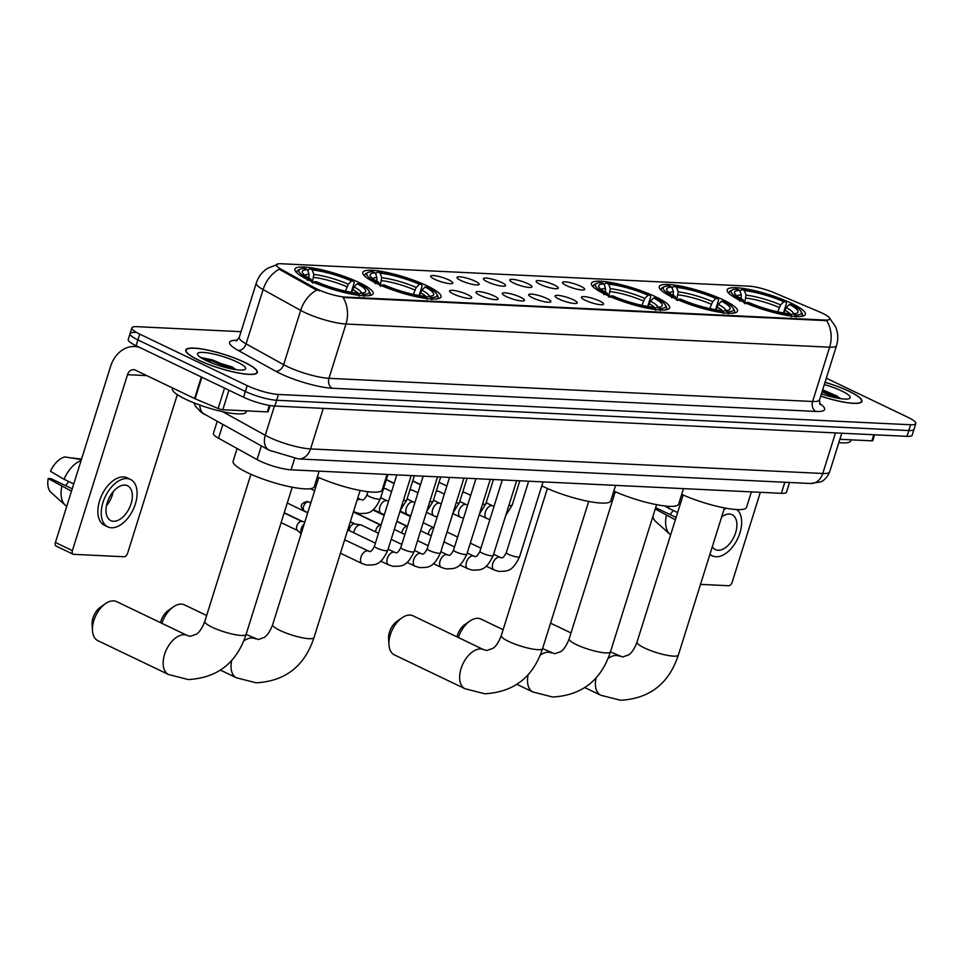 <?xml version="1.0" encoding="UTF-8"?>
<svg xmlns="http://www.w3.org/2000/svg" width="964" height="964" viewBox="0 0 964 964"><rect width="100%" height="100%" fill="white"/><g stroke="black" fill="none" stroke-linecap="round" stroke-linejoin="round"><path stroke-width="1.45" d="M359.259 282.609A40.982 7.965 17.4 0 0 318.59 269.113A40.982 7.965 17.4 0 0 294.924 269.149A40.982 7.965 17.4 0 0 308.805 280.187A40.982 7.965 17.4 0 0 349.486 293.695A40.982 7.965 17.4 0 0 373.14 293.659A40.982 7.965 17.4 0 0 359.259 282.609M723.627 300.069A40.982 7.965 17.4 0 0 682.946 286.561A40.982 7.965 17.4 0 0 659.28 286.597A40.982 7.965 17.4 0 0 673.161 297.647A40.982 7.965 17.4 0 0 713.842 311.155A40.982 7.965 17.4 0 0 737.496 311.119A40.982 7.965 17.4 0 0 723.627 300.069M655.737 296.816A40.982 7.965 17.4 0 0 615.056 283.308A40.982 7.965 17.4 0 0 591.402 283.356A40.982 7.965 17.4 0 0 605.284 294.394A40.982 7.965 17.4 0 0 645.952 307.902A40.982 7.965 17.4 0 0 669.619 307.865A40.982 7.965 17.4 0 0 655.737 296.816M427.148 285.862A40.982 7.965 17.4 0 0 386.468 272.354A40.982 7.965 17.4 0 0 362.801 272.402A40.982 7.965 17.4 0 0 376.683 283.44A40.982 7.965 17.4 0 0 417.364 296.948A40.982 7.965 17.4 0 0 441.03 296.912A40.982 7.965 17.4 0 0 427.148 285.862M791.504 303.323A40.982 7.965 17.4 0 0 750.823 289.815A40.982 7.965 17.4 0 0 727.157 289.851A40.982 7.965 17.4 0 0 741.039 300.901A40.982 7.965 17.4 0 0 781.72 314.409A40.982 7.965 17.4 0 0 805.386 314.372A40.982 7.965 17.4 0 0 791.504 303.323M566.446 285.585A11.604 2.253 -162.6 0 1 562.518 282.741A11.604 2.253 -162.6 0 1 568.615 282.319A11.604 2.253 -162.6 0 1 580.738 286.272A11.604 2.253 -162.6 0 1 584.497 289.622A11.604 2.253 -162.6 0 1 566.446 285.585M540.081 284.32A11.604 2.253 -162.6 0 1 536.153 281.476A11.604 2.253 -162.6 0 1 542.25 281.066A11.604 2.253 -162.6 0 1 554.36 285.007A11.604 2.253 -162.6 0 1 558.132 288.357A11.604 2.253 -162.6 0 1 540.081 284.32M513.704 283.055A11.604 2.253 -162.6 0 1 509.775 280.211A11.604 2.253 -162.6 0 1 515.873 279.801A11.604 2.253 -162.6 0 1 527.983 283.741A11.604 2.253 -162.6 0 1 531.754 287.103A11.604 2.253 -162.6 0 1 513.704 283.055M487.338 281.789A11.604 2.253 -162.6 0 1 483.398 278.945A11.604 2.253 -162.6 0 1 489.507 278.536A11.604 2.253 -162.6 0 1 501.617 282.476A11.604 2.253 -162.6 0 1 505.389 285.838A11.604 2.253 -162.6 0 1 487.338 281.789M460.961 280.524A11.604 2.253 -162.6 0 1 457.032 277.68A11.604 2.253 -162.6 0 1 463.13 277.271A11.604 2.253 -162.6 0 1 475.24 281.211A11.604 2.253 -162.6 0 1 479.012 284.573A11.604 2.253 -162.6 0 1 460.961 280.524M434.595 279.259A11.604 2.253 -162.6 0 1 430.655 276.415A11.604 2.253 -162.6 0 1 436.764 276.005A11.604 2.253 -162.6 0 1 448.875 279.946A11.604 2.253 -162.6 0 1 452.646 283.308A11.604 2.253 -162.6 0 1 434.595 279.259M585.389 300.346A11.604 2.253 -162.6 0 1 581.461 297.502A11.604 2.253 -162.6 0 1 587.558 297.093A11.604 2.253 -162.6 0 1 599.668 301.033A11.604 2.253 -162.6 0 1 603.44 304.395A11.604 2.253 -162.6 0 1 585.389 300.346M559.024 299.081A11.604 2.253 -162.6 0 1 555.095 296.237A11.604 2.253 -162.6 0 1 561.193 295.828A11.604 2.253 -162.6 0 1 573.303 299.768A11.604 2.253 -162.6 0 1 577.075 303.13A11.604 2.253 -162.6 0 1 559.024 299.081M532.646 297.828A11.604 2.253 -162.6 0 1 528.718 294.972A11.604 2.253 -162.6 0 1 534.815 294.562A11.604 2.253 -162.6 0 1 546.925 298.503A11.604 2.253 -162.6 0 1 550.697 301.865A11.604 2.253 -162.6 0 1 532.646 297.828M506.281 296.563A11.604 2.253 -162.6 0 1 502.34 293.707A11.604 2.253 -162.6 0 1 508.45 293.297A11.604 2.253 -162.6 0 1 520.56 297.249A11.604 2.253 -162.6 0 1 524.332 300.599A11.604 2.253 -162.6 0 1 506.281 296.563M479.903 295.297A11.604 2.253 -162.6 0 1 475.975 292.454A11.604 2.253 -162.6 0 1 482.072 292.032A11.604 2.253 -162.6 0 1 494.183 295.984A11.604 2.253 -162.6 0 1 497.954 299.334A11.604 2.253 -162.6 0 1 479.903 295.297M453.526 294.032A11.604 2.253 -162.6 0 1 449.598 291.188A11.604 2.253 -162.6 0 1 455.707 290.779A11.604 2.253 -162.6 0 1 467.817 294.719A11.604 2.253 -162.6 0 1 471.589 298.069A11.604 2.253 -162.6 0 1 453.526 294.032M819.882 312.071A20.883 4.061 -162.6 0 1 822.726 313.36A20.883 4.061 -162.6 0 1 829.799 318.988A20.883 4.061 -162.6 0 1 825.148 320.06L345.305 297.069A20.883 4.061 -162.6 0 1 314.722 287.875L281.006 269.173A20.883 4.061 -162.6 0 1 276.391 264.811A20.883 4.061 -162.6 0 1 281.042 263.738L749.124 286.163A20.883 4.061 -162.6 0 1 774.405 292.815L819.882 312.071M789.552 482.482L786.528 492.122A23.196 4.507 -162.6 0 1 781.358 493.315L291.068 469.817A23.196 4.507 -162.6 0 1 257.087 459.599L218.551 438.234A23.196 4.507 -162.6 0 1 213.418 433.39L217.165 421.425M820.701 396.108A37.512 7.29 17.4 0 0 861.912 401.422A37.512 7.29 17.4 0 0 849.212 391.312A37.512 7.29 17.4 0 0 825.039 382.262M244.651 362.344A37.512 7.29 17.4 0 0 207.429 349.992A37.512 7.29 17.4 0 0 185.763 350.028A37.512 7.29 17.4 0 0 198.476 360.138A37.512 7.29 17.4 0 0 235.698 372.49A37.512 7.29 17.4 0 0 257.352 372.453A37.512 7.29 17.4 0 0 244.651 362.344M829.076 317.457L835.463 326.507C838.126 332.737 838.475 339.099 836.523 345.606A30.932 6.013 -162.6 0 1 829.63 347.197A27.064 21.316 -87.3 0 0 826.702 320.651L343.051 297.478A27.064 21.316 92.7 0 1 345.98 324.024A30.932 6.013 -162.6 0 1 304.311 312.276A30.932 6.013 -162.6 0 1 300.672 310.396L263.1 289.574A30.932 6.013 -162.6 0 1 256.267 283.103L239.253 337.388A30.932 6.013 17.4 0 0 246.085 343.859L283.657 364.693A30.932 6.013 17.4 0 0 287.296 366.561A30.932 6.013 17.4 0 0 328.965 378.322L812.616 401.494A30.932 6.013 17.4 0 0 819.508 399.903L820.027 404.603M135.237 332.484A23.196 4.507 17.4 0 0 130.068 333.677L128.248 339.473A23.196 4.507 17.4 0 0 136.105 345.727L243.579 397.228L245.398 391.444A23.196 4.507 17.4 0 0 276.644 400.265L908.811 430.547A23.196 4.507 17.4 0 0 913.98 429.354A23.196 4.507 17.4 0 1 908.811 430.547L276.644 400.265A23.196 4.507 17.4 0 1 245.398 391.444L137.924 339.931L245.398 391.444L247.206 385.648A23.196 4.507 17.4 0 0 278.463 394.469L910.631 424.763A23.196 4.507 17.4 0 0 915.8 423.57A23.196 4.507 17.4 0 0 907.943 417.316L826.317 378.189M130.068 333.677A23.196 4.507 17.4 0 0 137.924 339.931A23.196 4.507 17.4 0 1 130.068 333.677L131.875 327.893A23.196 4.507 17.4 0 0 139.732 334.134L247.206 385.648M319.397 290.803L314.397 288.923L279.174 269.221A27.064 19.292 119 0 0 263.1 289.574L246.085 343.859A7.736 5.507 -61 0 1 238.144 350.402A38.668 7.507 -162.6 0 1 237.301 340.292M241.048 331.676L137.045 326.688A23.196 4.507 17.4 0 0 131.875 327.893M243.579 397.228A23.196 4.507 17.4 0 0 274.824 406.049L907.004 436.343A23.196 4.507 17.4 0 0 912.173 435.15L915.8 423.57M820.713 396.047A37.114 7.206 17.4 0 0 861.539 401.313A37.114 7.206 17.4 0 0 848.971 391.3A37.114 7.206 17.4 0 0 825.015 382.334M838.837 442.597A38.668 7.507 17.4 0 0 850.766 440.861L851.091 439.849M821.412 393.818A25.209 4.892 17.4 0 0 849.417 398.53A25.209 4.892 17.4 0 0 841.644 390.95A25.209 4.892 17.4 0 0 824.316 384.564M840.644 398.662L836.656 395.915L822.678 389.805M822.051 391.782L835.884 397.831M822.413 390.625L839.379 398.469M839.873 439.307L871.878 440.837L873.794 434.752M700.515 584.377L728.651 585.726A3.868 2.265 115.6 0 0 732.17 582.22L760.343 492.315M874.577 434.788L872.745 440.644A3.868 0.747 -162.6 0 1 871.878 440.837M712.312 546.709A19.328 11.303 115.6 0 0 715.384 549.576A19.328 11.303 115.6 0 0 718.072 550.239A19.328 11.303 115.6 0 0 734.869 534.887A19.328 11.303 115.6 0 0 732.098 514.704A19.328 11.303 115.6 0 0 729.411 514.041A19.328 11.303 115.6 0 0 721.65 516.921M670.052 514.547A15.472 9.05 115.6 0 0 673.125 510.414M726.567 508.305A26.293 15.376 115.6 0 0 723.988 509.45M709.974 554.179A26.293 15.376 115.6 0 0 712.372 555.854A26.293 15.376 115.6 0 0 716.023 556.746A26.293 15.376 115.6 0 0 738.183 537.551A26.293 15.376 115.6 0 0 736.906 509.57M669.474 506.341A25.522 14.93 115.6 0 0 668.618 508.257L664.678 505.943M677.632 512.571L668.618 508.257M655.231 508.98L675.354 519.813M666.353 515.499A25.522 14.93 115.6 0 0 669.872 534.213A25.522 14.93 115.6 0 0 670.655 534.839M652.869 516.523A20.111 11.761 115.6 0 0 655.689 521.5L669.872 534.213M676.101 517.451L655.653 507.667M198.705 360.15A37.114 7.206 17.4 0 0 235.541 372.381A37.114 7.206 17.4 0 0 256.978 372.345A37.114 7.206 17.4 0 0 244.41 362.331A37.114 7.206 17.4 0 0 207.573 350.113A37.114 7.206 17.4 0 0 186.136 350.137A37.114 7.206 17.4 0 0 198.705 360.15M172.652 388.01L172.411 388.769A38.668 7.507 17.4 0 0 185.51 399.192A38.668 7.507 17.4 0 0 223.877 411.929A38.668 7.507 17.4 0 0 246.206 411.893L246.519 410.881M237.072 361.982A25.209 4.892 17.4 0 0 209.899 353.258A25.209 4.892 17.4 0 0 197.692 354.776A25.209 4.892 17.4 0 0 206.043 360.5A25.209 4.892 17.4 0 0 244.844 369.561A25.209 4.892 17.4 0 0 237.072 361.982M236.084 369.694L232.095 366.947L200.645 357.295M202.826 358.837L212.128 361.054L231.312 368.863M200.548 357.439L212.49 359.909L234.818 369.501M741.087 298.671L741.292 294.936L739.737 290.417A33.258 6.459 17.4 0 0 734.785 293.586A33.258 6.459 17.4 0 0 743.111 299.78L740.906 299.671L739.496 301.081M740.003 291.2L741.882 289.393A36.813 7.146 17.4 0 1 785.973 301.84L783.78 301.732A33.258 6.459 17.4 0 0 744.497 290.646L746.052 295.165L744.69 302.576M777.683 311.842L780.575 304.913L783.78 301.732M681.705 494.327A42.536 8.266 17.4 0 0 723.096 507.654A42.536 8.266 17.4 0 0 746.522 507.377L751.378 491.881M739.737 290.417L737.123 289.164A36.813 7.146 17.4 0 0 732.266 289.971L730.387 290.911A38.355 7.447 17.4 0 0 729.218 292.092A38.355 7.447 17.4 0 0 729.796 294.189M785.973 301.84L786.479 303.335L783.467 312.963M745.16 303.793L746.57 302.383A36.813 7.146 17.4 0 0 790.673 314.83L791.348 316.819M732.266 289.971A36.813 7.146 17.4 0 0 740.906 299.671M746.57 302.383L748.775 302.491A33.258 6.459 17.4 0 0 788.046 313.577L790.673 314.83M744.497 290.646L741.882 289.393M743.111 299.78L744.256 303.166M800.747 316.433A38.355 7.447 17.4 0 0 802.422 315.035A38.355 7.447 17.4 0 0 802.132 313.396L801.132 311.553A36.813 7.146 17.4 0 0 791.637 304.552L789.432 304.443L786.226 307.624L783.816 313.023M796.107 317.048L795.433 315.059A36.813 7.146 17.4 0 0 801.132 311.553M795.433 315.059L792.806 313.806A33.258 6.459 17.4 0 0 796.999 313.083A33.258 6.459 17.4 0 0 789.432 304.443M790.721 314.987L792.806 313.806M456.96 636.855A13.918 8.146 -64.4 0 1 464.781 624.636L469.817 621.105A21.654 12.665 115.6 0 0 458.37 637.529M503.124 629.697L480.928 619.057A21.654 12.665 115.6 0 0 477.915 618.322A21.654 12.665 115.6 0 0 469.817 621.105M673.197 295.418L673.414 291.694L671.848 287.164A33.258 6.459 17.4 0 0 666.907 290.333A33.258 6.459 17.4 0 0 675.234 296.526L673.029 296.418L671.619 297.828M672.125 287.947L673.993 286.139A36.813 7.146 17.4 0 1 718.096 298.587L715.891 298.478A33.258 6.459 17.4 0 0 676.608 287.393L678.174 291.911L676.812 299.322M709.805 308.588L712.685 301.66L715.891 298.478M613.827 491.074A42.536 8.266 17.4 0 0 655.219 504.401A42.536 8.266 17.4 0 0 678.632 504.136L683.488 488.628M671.848 287.164L669.233 285.91A36.813 7.146 17.4 0 0 664.389 286.718L662.497 287.658A38.355 7.447 17.4 0 0 661.34 288.839A38.355 7.447 17.4 0 0 661.919 290.947M718.096 298.587L718.602 300.081L715.577 309.709M677.27 300.539L678.68 299.129A36.813 7.146 17.4 0 0 722.783 311.577L723.47 313.577M664.389 286.718A36.813 7.146 17.4 0 0 673.029 296.418M678.68 299.129L680.885 299.238A33.258 6.459 17.4 0 0 720.168 310.324L722.783 311.577M676.608 287.393L673.993 286.139M675.234 296.526L676.379 299.912M732.857 313.18A38.355 7.447 17.4 0 0 734.544 311.782A38.355 7.447 17.4 0 0 734.255 310.143L733.243 308.299A36.813 7.146 17.4 0 0 723.747 301.298L721.554 301.19L718.349 304.371L715.939 309.769M728.23 313.794L727.543 311.806A36.813 7.146 17.4 0 0 733.243 308.299M727.543 311.806L724.928 310.553A33.258 6.459 17.4 0 0 729.109 309.83A33.258 6.459 17.4 0 0 721.554 301.19M722.843 311.733L724.928 310.553M388.962 644.916L388.564 638.783A13.918 8.146 -64.4 0 1 396.903 621.382L401.928 617.852A21.654 12.665 115.6 0 0 388.962 644.916A21.654 12.665 115.6 0 0 394.324 654.857L465.034 688.742A21.654 12.665 -64.4 0 1 461.925 666.148A21.654 12.665 -64.4 0 1 480.735 648.953A21.654 12.665 -64.4 0 1 483.747 649.7L486.82 650.507L492.941 648.35C492.893 648.145 496.978 646.844 501.28 635.577A21.654 4.205 -162.6 0 0 508.606 641.422A21.654 4.205 -162.6 0 0 537.779 649.652A21.654 4.205 -162.6 0 0 542.599 648.531C533.237 677.065 513.945 692.152 484.747 693.767L465.034 688.742M483.747 649.7L413.038 615.803A21.654 12.665 115.6 0 0 410.037 615.068A21.654 12.665 115.6 0 0 401.928 617.852M605.32 292.164L605.525 288.441L603.97 283.91A33.258 6.459 17.4 0 0 599.018 287.079A33.258 6.459 17.4 0 0 607.344 293.273L605.151 293.177L603.741 294.574M604.235 284.693L606.115 282.886A36.813 7.146 17.4 0 1 650.218 295.333L648.013 295.225A33.258 6.459 17.4 0 0 608.73 284.139L610.284 288.67L608.923 296.069M641.916 305.335L644.808 298.406L648.013 295.225M541.804 485.832A42.536 8.266 17.4 0 0 543.985 486.904A42.536 8.266 17.4 0 0 586.196 500.918A42.536 8.266 17.4 0 0 610.754 500.882L615.61 485.374M603.97 283.91L601.355 282.657A36.813 7.146 17.4 0 0 596.499 283.464L594.619 284.404A38.355 7.447 17.4 0 0 593.45 285.585A38.355 7.447 17.4 0 0 594.029 287.694M650.218 295.333L650.712 296.828L647.7 306.456M609.393 297.286L610.802 295.888A36.813 7.146 17.4 0 0 654.905 308.323L655.592 310.324M596.499 283.464A36.813 7.146 17.4 0 0 605.151 293.177M610.802 295.888L613.008 295.984A33.258 6.459 17.4 0 0 652.291 307.07L654.905 308.323M608.73 284.139L606.115 282.886M607.344 293.273L608.501 296.659M664.979 309.926A38.355 7.447 17.4 0 0 666.654 308.528A38.355 7.447 17.4 0 0 666.377 306.889L665.365 305.046A36.813 7.146 17.4 0 0 655.869 298.045L653.664 297.936L650.459 301.117L648.061 306.516M660.352 310.553L659.665 308.552A36.813 7.146 17.4 0 0 665.365 305.046M659.665 308.552L657.05 307.299A33.258 6.459 17.4 0 0 661.232 306.576A33.258 6.459 17.4 0 0 653.664 297.936M654.954 308.48L657.05 307.299M160.482 622.648A13.918 8.146 -64.4 0 1 168.314 610.429L173.339 606.898A21.654 12.665 115.6 0 0 161.892 623.322M206.645 615.49L184.449 604.85A21.654 12.665 115.6 0 0 181.449 604.115A21.654 12.665 115.6 0 0 173.339 606.898M376.731 281.211L376.936 277.487L375.382 272.957A33.258 6.459 17.4 0 0 370.429 276.126A33.258 6.459 17.4 0 0 378.756 282.319L376.55 282.223L375.141 283.621M375.647 273.74L377.527 271.932A36.813 7.146 17.4 0 1 421.617 284.38L419.424 284.272A33.258 6.459 17.4 0 0 380.141 273.186L381.696 277.716L380.334 285.115M413.327 294.382L416.219 287.453L419.424 284.272M317.349 476.867A42.536 8.266 17.4 0 0 358.741 490.194A42.536 8.266 17.4 0 0 382.166 489.929L387.022 474.421M375.382 272.957L372.767 271.703A36.813 7.146 17.4 0 0 367.911 272.511L366.031 273.451A38.355 7.447 17.4 0 0 364.862 274.632A38.355 7.447 17.4 0 0 365.44 276.74M421.617 284.38L422.124 285.874L419.111 295.502M380.804 286.332L382.214 284.934A36.813 7.146 17.4 0 0 426.317 297.37L426.992 299.37M367.911 272.511A36.813 7.146 17.4 0 0 376.55 282.223M382.214 284.934L384.419 285.031A33.258 6.459 17.4 0 0 423.69 296.117L426.317 297.37M380.141 273.186L377.527 271.932M378.756 282.319L379.9 285.706M436.391 298.973A38.355 7.447 17.4 0 0 438.066 297.575A38.355 7.447 17.4 0 0 437.777 295.936L436.764 294.092A36.813 7.146 17.4 0 0 427.281 287.091L425.076 286.983L421.871 290.164L419.461 295.562M431.752 299.599L431.077 297.599A36.813 7.146 17.4 0 0 436.764 294.092M431.077 297.599L428.45 296.346A33.258 6.459 17.4 0 0 432.631 295.623A33.258 6.459 17.4 0 0 425.076 286.983M426.365 297.527L428.45 296.346M92.484 630.709L92.086 624.576A13.918 8.146 -64.4 0 1 100.425 607.175L105.462 603.645A21.654 12.665 115.6 0 0 92.484 630.709A21.654 12.665 115.6 0 0 97.846 640.65L168.555 674.535A21.654 12.665 -64.4 0 1 165.447 651.941A21.654 12.665 -64.4 0 1 184.269 634.746A21.654 12.665 -64.4 0 1 187.269 635.493L190.342 636.3L196.463 634.143C196.415 633.938 200.512 632.637 204.802 621.37A21.654 4.205 -162.6 0 0 212.14 627.215A21.654 4.205 -162.6 0 0 241.301 635.445A21.654 4.205 -162.6 0 0 246.121 634.324C236.758 662.858 217.478 677.945 188.269 679.56L168.555 674.535M187.269 635.493L116.572 601.596A21.654 12.665 115.6 0 0 113.559 600.861A21.654 12.665 115.6 0 0 105.462 603.645M308.842 277.957L309.058 274.234L307.492 269.703A33.258 6.459 17.4 0 0 302.551 272.872A33.258 6.459 17.4 0 0 310.878 279.066L308.673 278.97L307.263 280.367M307.769 270.486L309.637 268.679A36.813 7.146 17.4 0 1 353.74 281.127L351.535 281.018A33.258 6.459 17.4 0 0 312.252 269.932L313.818 274.463L312.457 281.862M345.449 291.14L348.329 284.199L351.535 281.018M237.096 448.513L233.107 461.238A42.536 8.266 17.4 0 0 247.507 472.697A42.536 8.266 17.4 0 0 289.718 486.712A42.536 8.266 17.4 0 0 314.276 486.675L319.132 471.167M307.492 269.703L304.877 268.45A36.813 7.146 17.4 0 0 300.033 269.257L298.141 270.197A38.355 7.447 17.4 0 0 296.984 271.378A38.355 7.447 17.4 0 0 297.563 273.487M353.74 281.127L354.246 282.621L351.221 292.249M312.914 283.079L314.324 281.681A36.813 7.146 17.4 0 0 358.427 294.116L359.114 296.117M300.033 269.257A36.813 7.146 17.4 0 0 308.673 278.97M314.324 281.681L316.529 281.777A33.258 6.459 17.4 0 0 355.812 292.863L358.427 294.116M312.252 269.932L309.637 268.679M310.878 279.066L312.023 282.464M368.501 295.719A38.355 7.447 17.4 0 0 370.176 294.321A38.355 7.447 17.4 0 0 369.899 292.682L368.887 290.839A36.813 7.146 17.4 0 0 359.391 283.838L357.198 283.729L353.993 286.911L351.583 292.309M363.874 296.346L363.187 294.345A36.813 7.146 17.4 0 0 368.887 290.839M363.187 294.345L360.572 293.092A33.258 6.459 17.4 0 0 364.754 292.369A33.258 6.459 17.4 0 0 357.198 283.729M358.488 294.273L360.572 293.092M428.402 534.418A5.025 2.94 -64.4 0 1 428.739 532.249A5.025 2.94 -64.4 0 1 433.306 527.694A5.025 2.94 -64.4 0 1 433.487 527.706L433.776 527.754M402.036 533.152A5.025 2.94 -64.4 0 1 402.362 530.983A5.025 2.94 -64.4 0 1 406.928 526.428A5.025 2.94 -64.4 0 1 407.121 526.452L396.819 521.416M375.659 531.887A5.025 2.94 -64.4 0 1 375.996 529.718A5.025 2.94 -64.4 0 1 380.563 525.163A5.025 2.94 -64.4 0 1 380.744 525.187L353.366 511.968M353.716 532.743A6.965 4.073 -64.4 0 1 354.089 531.116A6.965 4.073 -64.4 0 1 360.416 524.802A6.965 4.073 -64.4 0 1 360.669 524.826A6.965 4.073 -64.4 0 1 361.38 525.043L378.515 533.261M349.281 530.622A5.025 2.94 -64.4 0 1 349.619 528.453A5.025 2.94 -64.4 0 1 354.186 523.898A5.025 2.94 -64.4 0 1 354.366 523.922L360.669 524.826M301.238 533.502A6.965 4.073 -64.4 0 1 301.334 528.585A6.965 4.073 -64.4 0 1 304.275 523.813M297.792 530.61A5.025 2.94 -64.4 0 1 297.358 530.308A5.025 2.94 -64.4 0 1 296.876 525.934A5.025 2.94 -64.4 0 1 301.443 521.379A5.025 2.94 -64.4 0 1 301.624 521.391L304.889 521.861M462.503 492.845A6.965 4.073 -64.4 0 1 464.238 492.447A6.965 4.073 -64.4 0 1 464.491 492.471A6.965 4.073 -64.4 0 1 465.202 492.688L470.709 495.327M436.138 491.58A6.965 4.073 -64.4 0 1 437.861 491.194A6.965 4.073 -64.4 0 1 438.126 491.218A6.965 4.073 -64.4 0 1 438.837 491.423L444.332 494.062M409.76 490.315A6.965 4.073 -64.4 0 1 411.495 489.929A6.965 4.073 -64.4 0 1 411.749 489.953A6.965 4.073 -64.4 0 1 412.459 490.17L417.966 492.797M383.383 489.049A6.965 4.073 -64.4 0 1 385.118 488.664A6.965 4.073 -64.4 0 1 385.371 488.688A6.965 4.073 -64.4 0 1 386.082 488.905L391.589 491.544M228.926 390.215L222.805 409.736L267.317 411.869L269.342 405.398M139.672 347.438A30.932 24.365 -87.3 0 0 134.647 346.51A30.932 24.365 -87.3 0 0 110.535 366.561L55.418 542.467L72.384 550.601L127.513 374.695A7.736 6.085 92.7 0 1 133.538 369.682A7.736 6.085 92.7 0 1 135.43 370.176L194.583 398.518L201.331 376.984M56.659 546.202A3.868 2.265 -64.4 0 1 56.117 546.07A3.868 2.265 -64.4 0 1 55.418 542.467M72.384 550.601A3.868 2.265 115.6 0 0 73.095 554.204A3.868 2.265 115.6 0 0 73.626 554.336L124.091 556.758A3.868 2.265 115.6 0 0 127.597 553.252L177.304 394.65M270.101 405.531L268.173 411.676A3.868 0.747 -162.6 0 1 267.317 411.869M222.805 409.736A3.868 0.747 -162.6 0 1 218.129 408.507L195.102 398.759A3.868 0.747 -162.6 0 1 194.583 398.518M113.499 521.271A19.328 11.303 115.6 0 0 130.309 505.919A19.328 11.303 115.6 0 0 127.537 485.736A19.328 11.303 115.6 0 0 124.85 485.073A19.328 11.303 115.6 0 0 108.04 500.424A19.328 11.303 115.6 0 0 110.824 520.608A19.328 11.303 115.6 0 0 113.499 521.271M106.474 505.714A19.328 11.303 115.6 0 0 113.21 491.676M65.492 485.579A15.472 9.05 115.6 0 0 68.564 481.446M130.538 479.457L127.152 477.831A26.293 15.376 115.6 0 0 123.5 476.927A26.293 15.376 115.6 0 0 100.642 497.81A26.293 15.376 115.6 0 0 104.413 525.26L107.811 526.886A26.293 15.376 115.6 0 0 111.463 527.778A26.293 15.376 115.6 0 0 134.309 506.907A26.293 15.376 115.6 0 0 130.538 479.457A26.293 15.376 115.6 0 0 126.886 478.554A26.293 15.376 115.6 0 0 104.04 499.436A26.293 15.376 115.6 0 0 107.811 526.886M81.084 460.563A25.522 14.93 115.6 0 0 64.058 479.289L50.465 471.312A20.111 11.761 115.6 0 1 64.889 456.936L81.386 459.587M73.758 483.94L64.058 479.289M72.228 488.808L51.128 478.698L48.2 478.554L71.493 491.17M61.792 486.531A25.522 14.93 115.6 0 0 65.311 505.244A25.522 14.93 115.6 0 0 66.745 506.305M81.554 459.069L69.492 457.671M48.2 478.554A20.111 11.761 115.6 0 0 51.128 492.532L65.311 505.244M281.006 269.173L280.669 270.221M314.722 287.875L314.397 288.923M345.305 297.069L345.076 297.78M825.148 320.06L824.919 320.771M784.829 482.253L781.358 493.315M222.829 424.57L218.551 438.234M261.365 445.934L257.087 459.599M294.586 458.563L291.068 469.817M332.351 388.263A7.736 6.085 92.7 0 1 328.965 378.322L345.98 324.024L829.63 347.197L812.616 401.494A7.736 6.085 92.7 0 0 816.002 411.447L332.351 388.263A38.668 7.507 -162.6 0 1 280.271 373.574A38.668 7.507 -162.6 0 1 275.728 371.236L238.144 350.402M316.879 289.983A27.064 19.292 119 0 0 300.672 310.396L283.657 364.693A7.736 5.507 -61 0 1 275.728 371.236M819.46 403.398A38.668 7.507 -162.6 0 1 816.002 411.447M278.463 394.469L274.824 406.049M910.631 424.763L907.004 436.343M139.732 334.134L136.105 345.727M222.624 411.664L265.257 435.294A30.932 6.013 17.4 0 0 268.896 437.174A30.932 6.013 17.4 0 0 310.565 448.923L822.774 473.469A30.932 6.013 17.4 0 0 829.667 471.878C825.919 480.771 820.147 482.012 820.701 481.867L810.724 483.494L298.515 458.948A15.472 12.183 92.7 0 0 310.565 448.923L323.265 408.375M835.487 432.92L822.774 473.469A15.472 12.183 92.7 0 1 810.724 483.494M274.427 406.025L265.257 435.294A15.472 11.026 119 0 0 269.101 450.212L201.235 412.351L195.523 406.35L193.933 402.856M199.837 405.073A15.472 11.026 119 0 0 204.549 414.424M724.47 507.92L678.367 655.038A21.654 4.205 -162.6 0 1 673.547 656.147A21.654 4.205 -162.6 0 1 644.374 647.916A21.654 4.205 -162.6 0 1 637.035 642.084C632.746 653.351 628.661 654.652 628.709 654.857L622.575 657.014L610.453 651.857M608.019 658.533A21.654 12.665 -64.4 0 1 616.502 655.46A21.654 12.665 -64.4 0 1 619.515 656.195M678.367 655.038C668.992 683.572 649.712 698.647 620.503 700.262L600.789 695.249A21.654 12.665 -64.4 0 1 596.138 677.632M741.328 297.9A28.619 5.555 17.4 0 0 739.966 298.009M779.069 307.432A28.619 5.555 17.4 0 0 746.088 298.129M741.292 294.936A29.739 5.772 17.4 0 0 737.123 296.044M780.575 304.913A29.739 5.772 17.4 0 0 746.052 295.165M793.673 313.77A29.739 5.772 17.4 0 0 786.226 307.624M791.167 314.734A28.619 5.555 17.4 0 0 784.72 310.143M656.58 504.666L610.477 651.784A21.654 4.205 -162.6 0 1 605.657 652.893A21.654 4.205 -162.6 0 1 576.496 644.663A21.654 4.205 -162.6 0 1 569.158 638.831C564.868 650.098 560.771 651.399 560.819 651.604L554.698 653.761L542.575 648.603M540.129 655.279A21.654 12.665 -64.4 0 1 548.624 652.206A21.654 12.665 -64.4 0 1 551.625 652.953M610.477 651.784C601.114 680.319 581.834 695.393 552.625 697.02L532.911 691.995A21.654 12.665 -64.4 0 1 528.248 674.378M673.438 294.647A28.619 5.555 17.4 0 0 672.089 294.755M711.179 304.178A28.619 5.555 17.4 0 0 678.198 294.876M673.414 291.694A29.739 5.772 17.4 0 0 669.245 292.791M712.685 301.66A29.739 5.772 17.4 0 0 678.174 291.911M725.784 310.516A29.739 5.772 17.4 0 0 718.349 304.371M723.277 311.48A28.619 5.555 17.4 0 0 716.842 306.889M605.561 291.393A28.619 5.555 17.4 0 0 604.211 291.502M643.301 300.925A28.619 5.555 17.4 0 0 610.32 291.622M605.525 288.441A29.739 5.772 17.4 0 0 601.355 289.549M644.808 298.406A29.739 5.772 17.4 0 0 610.284 288.67M657.906 307.263A29.739 5.772 17.4 0 0 650.459 301.117M655.399 308.227A28.619 5.555 17.4 0 0 648.953 303.636M360.114 490.471L314.011 637.578A21.654 4.205 -162.6 0 1 309.179 638.698A21.654 4.205 -162.6 0 1 280.018 630.468A21.654 4.205 -162.6 0 1 272.679 624.624C268.39 635.891 264.305 637.192 264.353 637.397L258.219 639.554L246.097 634.396M243.663 641.072A21.654 12.665 -64.4 0 1 252.146 637.999A21.654 12.665 -64.4 0 1 255.159 638.746M314.011 637.578C304.636 666.112 285.356 681.199 256.147 682.813L236.433 677.788A21.654 12.665 -64.4 0 1 231.782 660.171M376.972 280.44A28.619 5.555 17.4 0 0 375.611 280.548M414.713 289.971A28.619 5.555 17.4 0 0 381.732 280.669M376.936 277.487A29.739 5.772 17.4 0 0 372.767 278.596M416.219 287.453A29.739 5.772 17.4 0 0 381.696 277.716M429.317 296.31A29.739 5.772 17.4 0 0 421.871 290.164M426.811 297.274A28.619 5.555 17.4 0 0 420.364 292.682M309.083 277.186A28.619 5.555 17.4 0 0 307.733 277.295M346.823 286.718A28.619 5.555 17.4 0 0 313.842 277.415M309.058 274.234A29.739 5.772 17.4 0 0 304.889 275.343M348.329 284.199A29.739 5.772 17.4 0 0 313.818 274.463M361.428 293.056A29.739 5.772 17.4 0 0 353.993 286.911M358.921 294.032A28.619 5.555 17.4 0 0 352.487 289.429M543.045 481.892L519.596 556.71A6.965 1.35 -162.6 0 1 517.764 557.047A6.965 1.35 -162.6 0 1 508.667 554.421A6.965 1.35 -162.6 0 1 506.317 552.553C504.184 556.843 502.401 558.542 500.967 557.674L493.592 554.276M519.596 556.71C511.908 573.134 506.269 570.869 498.882 571.435L494.098 569.965A6.965 4.073 -64.4 0 1 493.098 562.699A6.965 4.073 -64.4 0 1 499.147 557.168A6.965 4.073 -64.4 0 1 499.412 557.192A6.965 4.073 -64.4 0 1 500.111 557.409M384.19 515.138L383.612 514.86A5.025 2.94 -64.4 0 1 382.756 514.029M516.668 480.638L493.219 555.445A6.965 1.35 -162.6 0 1 491.399 555.782A6.965 1.35 -162.6 0 1 482.301 553.155A6.965 1.35 -162.6 0 1 479.939 551.288C477.819 555.577 476.035 557.288 474.589 556.409L467.215 553.023M493.219 555.445C485.531 571.869 479.903 569.616 472.517 570.182L467.721 568.7A6.965 4.073 -64.4 0 1 466.721 561.434A6.965 4.073 -64.4 0 1 472.77 555.903A6.965 4.073 -64.4 0 1 473.035 555.927A6.965 4.073 -64.4 0 1 473.746 556.144M381.093 525.031L357.246 513.595A5.025 2.94 -64.4 0 1 356.391 512.764M490.302 479.373L466.853 554.179A6.965 1.35 -162.6 0 1 465.022 554.529A6.965 1.35 -162.6 0 1 455.924 551.902A6.965 1.35 -162.6 0 1 453.574 550.022C451.441 554.312 449.658 556.023 448.224 555.144L440.849 551.757M466.853 554.179C459.165 570.604 453.526 568.35 446.139 568.917L441.355 567.434A6.965 4.073 -64.4 0 1 440.355 560.168A6.965 4.073 -64.4 0 1 446.404 554.637A6.965 4.073 -64.4 0 1 446.669 554.674A6.965 4.073 -64.4 0 1 447.368 554.878M308.143 501.834A5.025 2.94 -64.4 0 1 308.842 502.003L306.913 501.521A5.025 3.964 92.7 0 1 308.143 501.834A5.025 2.94 -64.4 0 0 303.781 505.823A5.025 2.94 -64.4 0 0 304.491 511.077L307.781 512.643M463.925 478.108L440.476 552.914A6.965 1.35 -162.6 0 1 438.644 553.264A6.965 1.35 -162.6 0 1 429.558 550.637A6.965 1.35 -162.6 0 1 427.197 548.757C425.076 553.047 423.292 554.758 421.846 553.89L414.472 550.492M440.476 552.914C432.788 569.35 427.16 567.085 419.774 567.651L414.978 566.169A6.965 4.073 -64.4 0 1 413.978 558.903A6.965 4.073 -64.4 0 1 420.027 553.384A6.965 4.073 -64.4 0 1 420.292 553.408A6.965 4.073 -64.4 0 1 420.991 553.613M437.548 476.843L414.11 551.661A6.965 1.35 -162.6 0 1 412.279 551.998A6.965 1.35 -162.6 0 1 403.181 549.372A6.965 1.35 -162.6 0 1 400.819 547.492C398.698 551.782 396.915 553.493 395.481 552.625L388.094 549.227M414.11 551.661C406.422 568.085 400.783 565.82 393.396 566.386L388.613 564.904A6.965 4.073 -64.4 0 1 387.612 557.638A6.965 4.073 -64.4 0 1 393.661 552.119A6.965 4.073 -64.4 0 1 393.927 552.143A6.965 4.073 -64.4 0 1 394.625 552.348M411.182 475.577L387.733 550.396A6.965 1.35 -162.6 0 1 385.901 550.733A6.965 1.35 -162.6 0 1 376.803 548.106A6.965 1.35 -162.6 0 1 374.454 546.227C372.321 550.516 370.538 552.227 369.104 551.36L344.654 539.78M387.733 550.396C380.045 566.82 374.406 564.555 367.019 565.121L362.235 563.639A6.965 4.073 -64.4 0 1 361.235 556.373A6.965 4.073 -64.4 0 1 367.284 550.854A6.965 4.073 -64.4 0 1 367.549 550.878A6.965 4.073 -64.4 0 1 368.248 551.095M519.825 480.783L512.173 505.172A6.965 1.35 -162.6 0 1 510.354 505.51A6.965 1.35 -162.6 0 1 508.932 505.329M479.18 514.824L486.675 518.415A6.965 4.073 -64.4 0 1 485.675 511.149A6.965 4.073 -64.4 0 1 491.724 505.63A6.965 4.073 -64.4 0 1 491.989 505.654A6.965 4.073 -64.4 0 1 492.7 505.871L486.169 502.738M493.448 479.518L485.808 503.907A6.965 1.35 -162.6 0 1 483.976 504.244A6.965 1.35 -162.6 0 1 482.554 504.064M452.815 513.559L460.31 517.162A6.965 4.073 -64.4 0 1 459.31 509.896A6.965 4.073 -64.4 0 1 465.359 504.365A6.965 4.073 -64.4 0 1 465.624 504.389A6.965 4.073 -64.4 0 1 466.323 504.606L459.804 501.473M467.07 478.252L459.43 502.642A6.965 1.35 -162.6 0 1 457.599 502.979A6.965 1.35 -162.6 0 1 456.189 502.798M426.437 512.306L433.933 515.897A6.965 4.073 -64.4 0 1 432.932 508.631A6.965 4.073 -64.4 0 1 438.982 503.1A6.965 4.073 -64.4 0 1 439.247 503.124A6.965 4.073 -64.4 0 1 439.946 503.341L433.426 500.208M440.705 476.987L433.065 501.376A6.965 1.35 -162.6 0 1 431.233 501.714A6.965 1.35 -162.6 0 1 429.811 501.533M400.072 511.041L407.567 514.631A6.965 4.073 -64.4 0 1 406.567 507.365A6.965 4.073 -64.4 0 1 412.616 501.834A6.965 4.073 -64.4 0 1 412.881 501.858A6.965 4.073 -64.4 0 1 413.58 502.075L407.049 498.954M414.327 475.734L406.688 500.111A6.965 1.35 -162.6 0 1 404.856 500.461A6.965 1.35 -162.6 0 1 403.446 500.268M373.309 509.582L381.19 513.366A6.965 4.073 -64.4 0 1 380.19 506.1A6.965 4.073 -64.4 0 1 386.239 500.569A6.965 4.073 -64.4 0 1 386.504 500.605A6.965 4.073 -64.4 0 1 387.203 500.81L380.684 497.689M387.962 474.469L380.322 498.846A6.965 1.35 -162.6 0 1 378.491 499.195A6.965 1.35 -162.6 0 1 369.393 496.568A6.965 1.35 -162.6 0 1 367.031 494.689L367.971 491.712M356.993 500.4A6.965 4.073 -64.4 0 1 359.861 499.316A6.965 4.073 -64.4 0 1 360.126 499.34A6.965 4.073 -64.4 0 1 360.837 499.545L357.728 498.063M353.523 511.486L354.812 512.101A6.965 4.073 -64.4 0 1 353.668 511.004M127.513 374.695L146.805 375.623M201.85 377.237L195.102 398.759M218.129 408.507L224.516 388.094M277.512 264.401L267.546 268.317C262.063 271.92 258.304 276.849 256.267 283.103M836.523 345.606L819.508 399.903M239.253 337.388L236.144 340.955M298.515 458.948L269.101 450.212M829.667 471.878L841.777 433.222M861.226 402.301L861.539 401.313M709.829 554.625L712.372 555.854M256.665 373.333L256.978 372.345M185.823 351.137L186.136 350.137M600.789 695.249L584.883 687.621M728.832 293.321L729.218 292.092M802.036 316.264L802.422 315.035M571.001 632.95L550.552 623.154M683.139 494.978L637.035 642.084M532.911 691.995L516.993 684.368M660.955 290.068L661.34 288.839M734.158 313.011L734.544 311.782M615.261 491.724L569.158 638.831M588.703 501.413L542.599 648.531M593.065 286.814L593.45 285.585M666.269 309.757L666.654 308.528M547.383 488.471L501.28 635.577M236.433 677.788L220.527 670.161M364.476 275.861L364.862 274.632M437.68 298.804L438.066 297.575M318.783 477.517L272.679 624.624M292.225 487.218L246.121 634.324M296.599 272.607L296.984 271.378M369.802 295.55L370.176 294.321M250.905 474.264L204.802 621.37M494.098 569.965L486.218 566.181M396.879 521.223L407.471 526.296M528.67 481.205L506.317 552.553M480.903 548.203L470.312 543.13M457.635 537.044L447.043 531.971M399.915 511.523L410.507 516.608M423.184 522.681L433.764 527.754M383.612 514.86L382.142 513.788M467.721 568.7L459.84 564.916M502.292 479.939L479.939 551.288M454.538 546.937L443.946 541.864M431.257 535.779L420.678 530.706M372.863 509.944L384.13 515.342M357.246 513.595L355.764 512.523M441.355 567.434L433.475 563.651M350.33 521.669L355.33 524.054M475.927 478.686L453.574 550.022M428.161 545.672L417.569 540.599M404.892 534.526L394.3 529.441M414.978 566.169L407.097 562.398M449.549 477.421L427.197 548.757M401.795 544.407L391.203 539.334M308.842 502.003L310.818 502.955M350.269 521.861L354.644 523.958M304.491 511.077C299.479 506.618 300.286 503.437 306.913 501.521M388.613 564.904L380.732 561.132M284.235 512.74L302.576 521.524M423.184 476.156L400.819 547.492M375.418 543.154L347.751 529.887M287.272 503.039L307.721 512.848M362.235 563.639L340.449 553.203M281.127 522.621L297.551 530.501M396.807 474.891L374.454 546.227M297.358 530.308L301.142 533.839M284.163 512.932L301.901 521.428M494.086 506.16L492.7 505.871M505.787 515.379L512.173 505.172M462.696 492.218L464.491 492.471M412.737 480.831L420.545 484.579M486.675 518.415L489.881 519.584M439.042 482.301L446.85 486.037M467.709 504.895L466.323 504.606M479.409 514.113L485.808 503.907M436.331 490.953L438.126 491.218M386.359 479.566L394.168 483.313M460.31 517.162L463.503 518.319M412.664 481.036L420.485 484.772M441.331 503.63L439.946 503.341M453.032 512.848L459.43 502.642M409.953 489.688L411.749 489.953M433.933 515.897L437.138 517.053M386.299 479.771L394.107 483.506M414.966 502.377L413.58 502.075M426.666 511.583L433.065 501.376M383.588 488.423L385.371 488.688M407.567 514.631L410.76 515.788M388.588 501.111L387.203 500.81M400.289 510.318L406.688 500.111M316.325 480.132L317.746 480.819M381.19 513.366L384.383 514.523M367.031 494.689C364.91 498.978 363.127 500.69 361.681 499.822L360.837 499.545M354.812 512.101L359.608 513.583C366.995 513.017 372.622 515.282 380.322 498.846M310.444 488.688L314.65 490.712M316.264 480.337L317.686 481.012M134.647 346.51L138.105 346.678M73.095 554.204L56.117 546.07"/></g></svg>
